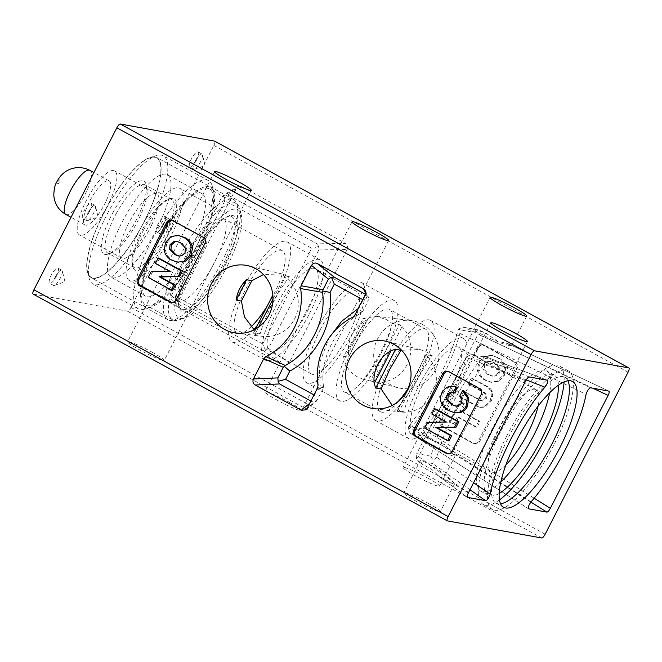 <?xml version="1.0" encoding="UTF-8"?>
<svg xmlns="http://www.w3.org/2000/svg" width="662" height="662" viewBox="0 0 662 662"><rect width="100%" height="100%" fill="white"/><g stroke="black" fill="none" stroke-linecap="round" stroke-linejoin="round"><path stroke-width="0.5" stroke-dasharray="3.31 2.48" d="M105.473 202.431A25.131 7.282 -61.3 0 1 84.976 224.948A25.131 7.282 -61.3 0 1 88.617 203.383A25.131 7.282 -61.3 0 1 109.114 180.867A25.131 7.282 -61.3 0 1 105.473 202.431M151.499 225.312A36.551 10.592 -61.3 0 1 121.684 258.064A36.551 10.592 -61.3 0 1 126.972 226.694A36.551 10.592 -61.3 0 1 156.786 193.941A36.551 10.592 -61.3 0 1 151.499 225.312M109.313 202.208A36.551 10.592 -61.3 0 1 79.49 234.96A36.551 10.592 -61.3 0 1 84.786 203.598A36.551 10.592 -61.3 0 1 114.6 170.846A36.551 10.592 -61.3 0 1 109.313 202.208M193.37 243.79A58.479 16.947 -61.3 0 1 145.665 296.195A58.479 16.947 -61.3 0 1 154.13 246.007A58.479 16.947 -61.3 0 1 201.836 193.61A58.479 16.947 -61.3 0 1 193.37 243.79M158.855 224.898A58.479 16.947 -61.3 0 1 111.15 277.295A58.479 16.947 -61.3 0 1 119.615 227.116A58.479 16.947 -61.3 0 1 167.32 174.71A58.479 16.947 -61.3 0 1 158.855 224.898M222.101 269.401A66.241 19.198 -61.3 0 1 179.212 319.87A66.241 19.198 -61.3 0 1 172.617 319.804A66.241 19.198 -61.3 0 1 186.767 254.001A66.241 19.198 -61.3 0 1 236.251 203.598A66.241 19.198 -61.3 0 1 239.851 209.118A66.241 19.198 -61.3 0 1 222.101 269.401M195.249 254.705A66.241 19.198 -61.3 0 1 145.772 305.108A66.241 19.198 -61.3 0 1 159.923 239.305A66.241 19.198 -61.3 0 1 209.399 188.893A66.241 19.198 -61.3 0 1 195.249 254.705M195.737 254.911A68.07 19.728 -61.3 0 1 151.672 306.779A68.07 19.728 -61.3 0 1 159.434 239.09A68.07 19.728 -61.3 0 1 213.983 192.965A68.07 19.728 -61.3 0 1 195.737 254.911M192.857 253.19A73.101 21.184 -61.3 0 1 145.541 308.881A73.101 21.184 -61.3 0 1 138.267 308.806A73.101 21.184 -61.3 0 1 153.874 236.193A73.101 21.184 -61.3 0 1 208.472 180.577A73.101 21.184 -61.3 0 1 212.452 186.667A73.101 21.184 -61.3 0 1 192.857 253.19M147.601 228.407A73.101 21.184 -61.3 0 1 93.003 284.031A73.101 21.184 -61.3 0 1 89.031 277.941A73.101 21.184 -61.3 0 1 108.618 211.418A73.101 21.184 -61.3 0 1 155.942 155.727A73.101 21.184 -61.3 0 1 163.216 155.793A73.101 21.184 -61.3 0 1 147.601 228.407M142.049 225.519A68.07 19.728 -61.3 0 1 87.5 271.643A68.07 19.728 -61.3 0 1 105.738 209.689A68.07 19.728 -61.3 0 1 149.811 157.829A68.07 19.728 -61.3 0 1 142.049 225.519M112.805 212.775A41.574 12.048 -61.3 0 1 146.12 184.599A41.574 12.048 -61.3 0 1 134.982 222.432A41.574 12.048 -61.3 0 1 108.063 254.109A41.574 12.048 -61.3 0 1 112.805 212.775M115.842 214.347A38.835 11.254 -61.3 0 1 144.846 184.806A38.835 11.254 -61.3 0 1 146.956 188.041A38.835 11.254 -61.3 0 1 136.546 223.375A38.835 11.254 -61.3 0 1 111.406 252.967A38.835 11.254 -61.3 0 1 107.542 252.925A38.835 11.254 -61.3 0 1 115.842 214.347M142.686 229.052A38.835 11.254 -61.3 0 1 167.825 199.461A38.835 11.254 -61.3 0 1 171.69 199.502A38.835 11.254 -61.3 0 1 163.398 238.08A38.835 11.254 -61.3 0 1 134.394 267.622A38.835 11.254 -61.3 0 1 132.276 264.386A38.835 11.254 -61.3 0 1 142.686 229.052M143.737 229.681A40.663 11.784 -61.3 0 1 170.06 198.699A40.663 11.784 -61.3 0 1 165.417 239.131A40.663 11.784 -61.3 0 1 132.839 266.678A40.663 11.784 -61.3 0 1 143.737 229.681M140.567 228.299A52.538 15.226 -61.3 0 1 179.807 188.322A52.538 15.226 -61.3 0 1 168.587 240.513A52.538 15.226 -61.3 0 1 129.347 280.489A52.538 15.226 -61.3 0 1 140.567 228.299M192.725 256.856A52.538 15.226 -61.3 0 1 226.743 216.83A52.538 15.226 -61.3 0 1 231.965 216.879A52.538 15.226 -61.3 0 1 220.744 269.07A52.538 15.226 -61.3 0 1 181.504 309.046A52.538 15.226 -61.3 0 1 178.641 304.669A52.538 15.226 -61.3 0 1 192.725 256.856M193.776 257.485A54.367 15.756 -61.3 0 1 228.969 216.06A54.367 15.756 -61.3 0 1 222.763 270.121A54.367 15.756 -61.3 0 1 179.203 306.961A54.367 15.756 -61.3 0 1 193.776 257.485M224.716 270.973A61.674 17.874 -61.3 0 1 184.789 317.959A61.674 17.874 -61.3 0 1 191.823 256.633A61.674 17.874 -61.3 0 1 241.249 214.844A61.674 17.874 -61.3 0 1 224.716 270.973M89.585 211.377A8.68 2.516 118.7 0 0 91.157 203.292A8.68 2.516 118.7 0 0 84.397 210.433A8.68 2.516 118.7 0 0 82.824 218.518A8.68 2.516 118.7 0 0 89.585 211.377M88.228 212.535A8.68 2.516 -61.3 0 1 94.997 205.394A8.68 2.516 -61.3 0 1 95.469 206.114A8.68 2.516 -61.3 0 1 93.425 213.478A8.68 2.516 -61.3 0 1 87.525 220.628A8.68 2.516 -61.3 0 1 86.656 220.62A8.68 2.516 -61.3 0 1 88.228 212.535M56.427 276.178A8.68 2.516 118.7 0 0 57.999 268.093A8.68 2.516 118.7 0 0 51.239 275.235A8.68 2.516 118.7 0 0 49.667 283.319A8.68 2.516 118.7 0 0 56.427 276.178M55.07 277.337A8.68 2.516 -61.3 0 1 61.839 270.187A8.68 2.516 -61.3 0 1 62.311 270.915A8.68 2.516 -61.3 0 1 60.267 278.272A8.68 2.516 -61.3 0 1 54.367 285.43A8.68 2.516 -61.3 0 1 53.498 285.421A8.68 2.516 -61.3 0 1 55.07 277.337M163.39 224.774A8.68 2.516 118.7 0 0 164.962 216.689A8.68 2.516 118.7 0 0 158.193 223.83A8.68 2.516 118.7 0 0 156.621 231.915A8.68 2.516 118.7 0 0 163.39 224.774M162.033 225.932A8.68 2.516 -61.3 0 1 168.802 218.783A8.68 2.516 -61.3 0 1 169.273 219.511A8.68 2.516 -61.3 0 1 167.229 226.867A8.68 2.516 -61.3 0 1 161.321 234.025A8.68 2.516 -61.3 0 1 160.461 234.017A8.68 2.516 -61.3 0 1 162.033 225.932M196.548 159.972A8.68 2.516 118.7 0 0 198.12 151.888A8.68 2.516 118.7 0 0 191.359 159.029A8.68 2.516 118.7 0 0 189.787 167.114A8.68 2.516 118.7 0 0 196.548 159.972M195.191 161.131A8.68 2.516 -61.3 0 1 201.96 153.989A8.68 2.516 -61.3 0 1 202.431 154.709A8.68 2.516 -61.3 0 1 200.387 162.074A8.68 2.516 -61.3 0 1 194.479 169.224A8.68 2.516 -61.3 0 1 193.618 169.215A8.68 2.516 -61.3 0 1 195.191 161.131M499.471 499.934A79.035 22.905 -61.3 0 1 483.277 504.485A79.035 22.905 -61.3 0 1 497.584 430.863A79.035 22.905 -61.3 0 1 559.191 365.829A79.035 22.905 -61.3 0 1 564.082 381.924M506.794 435.902A79.035 22.905 -61.3 0 1 568.393 370.869A79.035 22.905 -61.3 0 1 554.077 444.483A79.035 22.905 -61.3 0 1 492.478 509.525A79.035 22.905 -61.3 0 1 506.794 435.902M500.828 481.944A68.525 19.86 -61.3 0 1 480.653 491.063A68.525 19.86 -61.3 0 1 493.058 427.238A68.525 19.86 -61.3 0 1 546.473 370.844A68.525 19.86 -61.3 0 1 549.659 392.765M499.181 493.43A68.525 19.86 -61.3 0 1 488.324 495.267A68.525 19.86 -61.3 0 1 500.729 431.434A68.525 19.86 -61.3 0 1 554.144 375.048A68.525 19.86 -61.3 0 1 558.447 385.185M422.008 385.987A47.06 13.637 -61.3 0 1 458.683 347.26A47.06 13.637 -61.3 0 1 450.168 391.093A47.06 13.637 -61.3 0 1 413.485 429.812A47.06 13.637 -61.3 0 1 422.008 385.987M505.917 464.898A47.06 13.637 -61.3 0 1 490.964 472.229A47.06 13.637 -61.3 0 1 499.487 428.405A47.06 13.637 -61.3 0 1 536.162 389.678A47.06 13.637 -61.3 0 1 538.032 406.236M352.978 348.187A47.06 13.637 -61.3 0 1 389.653 309.468A47.06 13.637 -61.3 0 1 381.13 353.293A47.06 13.637 -61.3 0 1 344.455 392.012A47.06 13.637 -61.3 0 1 352.978 348.187M398.143 401.586A47.06 13.637 -61.3 0 1 380.501 411.756A47.06 13.637 -61.3 0 1 389.024 367.923A47.06 13.637 -61.3 0 1 425.699 329.204A47.06 13.637 -61.3 0 1 417.184 373.037A47.06 13.637 -61.3 0 1 407.875 388.908M278.57 307.449A47.06 13.637 -61.3 0 1 315.244 268.722A47.06 13.637 -61.3 0 1 306.721 312.555A47.06 13.637 -61.3 0 1 270.046 351.274A47.06 13.637 -61.3 0 1 278.57 307.449M319.994 330.123A47.06 13.637 -61.3 0 1 356.669 291.404A47.06 13.637 -61.3 0 1 348.146 335.237A47.06 13.637 -61.3 0 1 311.471 373.956A47.06 13.637 -61.3 0 1 319.994 330.123M186.519 257.046A47.06 13.637 -61.3 0 1 223.202 218.328A47.06 13.637 -61.3 0 1 214.678 262.16A47.06 13.637 -61.3 0 1 178.004 300.879A47.06 13.637 -61.3 0 1 186.519 257.046M251.063 326.821A47.06 13.637 -61.3 0 1 237.062 333.218A47.06 13.637 -61.3 0 1 245.585 289.385A47.06 13.637 -61.3 0 1 282.26 250.666A47.06 13.637 -61.3 0 1 273.737 294.499A47.06 13.637 -61.3 0 1 267.208 306.059M386.02 367.377A57.106 16.55 -61.3 0 1 430.532 320.391A57.106 16.55 -61.3 0 1 420.188 373.575A57.106 16.55 -61.3 0 1 375.677 420.569A57.106 16.55 -61.3 0 1 386.02 367.377M392.243 405.425L398.152 409.53L403.696 411.896C406.269 403.092 410.142 393.6 415.322 383.422C420.552 373.252 426.237 364.059 432.385 355.833L427.42 352.35L419.989 349.503L400.973 350.297M419.005 385.441A57.106 16.55 -61.3 0 1 463.516 338.447A57.106 16.55 -61.3 0 1 453.172 391.639A57.106 16.55 -61.3 0 1 408.661 438.633A57.106 16.55 -61.3 0 1 419.005 385.441M253.803 329.51A57.106 16.55 -61.3 0 1 232.238 342.031A57.106 16.55 -61.3 0 1 242.582 288.839A57.106 16.55 -61.3 0 1 287.093 241.853A57.106 16.55 -61.3 0 1 276.749 295.045A57.106 16.55 -61.3 0 1 257.336 325.356M254.167 329.825L260.092 333.938C262.649 324.992 266.579 315.311 271.883 304.884C277.237 294.466 283.063 285.09 289.352 276.757L281.921 273.903L263.451 274.531M275.566 306.903A57.106 16.55 -61.3 0 1 320.077 259.909A57.106 16.55 -61.3 0 1 309.733 313.101A57.106 16.55 -61.3 0 1 265.222 360.095A57.106 16.55 -61.3 0 1 275.566 306.903M363.562 379.392L357.315 376.852C349.296 372.102 344.728 365.25 343.595 356.305L354.451 337.587L362.95 318.48L376.446 316.32L386.575 319.663L392.161 323.503C389.777 332.382 386.004 341.89 380.84 352.035C375.627 362.172 369.868 371.283 363.562 379.392L373.856 381.842L402.099 326.639L399.31 324.612L370.43 381.055M316.982 329.577A57.106 16.55 -61.3 0 1 361.493 282.591A57.106 16.55 -61.3 0 1 351.15 335.783A57.106 16.55 -61.3 0 1 306.638 382.768A57.106 16.55 -61.3 0 1 316.982 329.577M349.966 347.641A57.106 16.55 -61.3 0 1 394.478 300.647A57.106 16.55 -61.3 0 1 384.134 353.839A57.106 16.55 -61.3 0 1 339.623 400.833A57.106 16.55 -61.3 0 1 349.966 347.641M470.003 489.748L432.468 463.499L425.145 462.175C430.499 464.807 436.606 468.588 443.482 473.529L451.145 479.619L454.529 483.939L449.448 482.615L439.973 477.203L432.038 469.623L422.728 464.467L420.122 461.265L417.606 460.752L423.266 464.914L417.796 460.843L416.522 458.749L418.541 456.548L468.779 358.374L469.515 355.188L472.188 354.542L474.513 354.973L486.835 362.544L498.635 364.936L513.249 369.181L499.992 363.099L479.545 355.883L486.86 357.207L547.358 380.236M428.215 503.36A20.555 1.887 -152.9 0 1 440.371 511.61A20.555 1.887 -152.9 0 1 415.918 501.126A20.555 1.887 -152.9 0 1 403.762 492.876A20.555 1.887 -152.9 0 1 428.215 503.36M152.07 352.167A20.555 1.887 -152.9 0 1 164.226 360.418A20.555 1.887 -152.9 0 1 139.773 349.933A20.555 1.887 -152.9 0 1 127.625 341.683A20.555 1.887 -152.9 0 1 152.07 352.167M608.825 391.093L507.928 343.652L497.485 341.236L486.429 333.54L478.146 330.396L473.694 329.461L477.724 332.349L486.355 336.701L501.821 343.396L511.321 346.185L507.597 343.479L608.924 391.126M452.055 452.841L455.051 456.151L452.378 455.828L445.766 452.932L431.111 444.657L423.059 439.171L419.476 435.406L423.912 436.399L431.847 440.213L444.591 444.599L452.055 452.841L530.866 502.11M427.511 477.964A20.555 1.887 -152.9 0 1 439.667 486.214A20.555 1.887 -152.9 0 1 415.215 475.73A20.555 1.887 -152.9 0 1 403.067 467.48A20.555 1.887 -152.9 0 1 427.511 477.964M289.443 402.364A20.555 1.887 -152.9 0 1 301.599 410.614A20.555 1.887 -152.9 0 1 277.146 400.129A20.555 1.887 -152.9 0 1 264.99 391.879A20.555 1.887 -152.9 0 1 289.443 402.364M403.696 411.896L397.183 411.143L426.163 354.518L397.068 411.143L398.979 411.665A32.703 31.155 -79.7 0 0 400.998 411.987A32.703 31.155 -79.7 0 0 433.08 393.625A32.703 31.155 -79.7 0 0 427.354 356.214L398.979 411.665M432.385 355.833L426.163 354.518L427.354 356.214M260.092 333.938L253.422 333.234L272.827 295.087M258.627 327.094L254.961 334.26L253.289 333.259L255.375 329.18M254.961 334.26A32.703 31.155 -79.7 0 0 262.93 336.387A32.703 31.155 -79.7 0 0 296.253 315.021A32.703 31.155 -79.7 0 0 284.495 276.55L272.984 299.034M289.352 276.757L283.046 275.351L284.495 276.55M392.161 323.503L399.31 324.612M402.099 326.639A32.703 31.155 100.3 0 1 407.031 364.671A32.703 31.155 100.3 0 1 373.856 381.842M421.909 324.132A34.267 32.645 100.3 0 1 436.854 366.301A34.267 32.645 100.3 0 1 398.499 387.849A34.267 32.645 100.3 0 1 390.82 384.879A34.267 32.645 100.3 0 1 375.271 344.48A34.267 32.645 100.3 0 1 410.713 320.524A34.267 32.645 100.3 0 1 421.909 324.132M103.396 213.884A68.525 19.86 -61.3 0 1 156.803 157.498A68.525 19.86 -61.3 0 1 144.39 221.323A68.525 19.86 -61.3 0 1 90.984 277.709A68.525 19.86 -61.3 0 1 103.396 213.884M180.097 255.88A68.525 19.86 -61.3 0 1 233.512 199.494A68.525 19.86 -61.3 0 1 221.1 263.319A68.525 19.86 -61.3 0 1 167.685 319.713A68.525 19.86 -61.3 0 1 180.097 255.88M500.596 503.807A71.728 20.787 -61.3 0 1 495.987 503.112A71.728 20.787 -61.3 0 1 508.979 436.299A71.728 20.787 -61.3 0 1 564.885 377.282A71.728 20.787 -61.3 0 1 567.946 380.791M484.617 345.506L515.301 362.304A4.568 4.353 100.3 0 1 517.063 368.453L479.76 441.347A4.568 4.353 100.3 0 1 473.851 443.3L443.168 426.502A4.568 4.353 100.3 0 1 441.405 420.353L478.709 347.451A4.568 4.353 100.3 0 1 484.617 345.506L483.252 345.258L513.935 362.056A4.568 4.353 100.3 0 1 515.698 368.204L478.394 441.099A4.568 4.353 100.3 0 1 472.486 443.052L441.802 426.254A4.568 4.353 100.3 0 1 440.04 420.105L477.343 347.202A4.568 4.353 100.3 0 1 483.252 345.258M227.711 194.893L241.812 186.634L345.44 243.376L317.106 243.848L227.711 194.893L223.458 195.05L237.708 186.701L235.962 188.571L221.861 196.829L171.483 295.277L171.019 298.595L173.229 301.359L262.632 350.314L265.52 350.339L268.474 348.386L318.852 249.93L318.662 246.496L317.106 243.848M241.812 186.634L237.708 186.701M171.483 295.277L177.896 302.046L235.962 188.571M177.896 302.046L178.583 307.317L179.634 308.136L173.229 301.359M262.632 350.314L283.27 364.878L179.634 308.136M283.27 364.878C285.694 365.887 287.639 365.242 289.12 362.942L268.474 348.386M318.852 249.93L347.186 249.466L289.12 362.942M347.186 249.466C348.195 246.909 347.616 244.882 345.44 243.376M214.786 141.238A4.568 1.324 -61.3 0 1 213.859 145.408L130.96 307.408A4.568 1.324 -61.3 0 1 127.526 311.206L33.224 294.094L447.438 520.886M531.056 501.879L412.161 426.51C431.541 402.248 453.106 359.88 459.867 333.408L459.825 328.327L464.443 327.4L478.974 330.032L486.959 333.772L478.974 330.032L477.997 330.859L478.022 334.219L428.049 431.881L425.145 433.991L424.599 435.679L409.91 432.973L528.475 508.755M457.914 390.232C457.55 391.805 457.905 391.995 458.965 390.812C459.32 389.231 458.973 389.041 457.914 390.232M459.867 333.408L586.085 394.337M526.232 379.914L484.708 363.736C465.378 387.973 443.391 430.722 436.846 457.384L473.595 482.714M528.624 508.805L410.076 433.039L408.123 429.39L412.161 426.51M436.846 457.384L432.998 460.082C433.229 462.184 433.047 463.326 432.468 463.499M547.433 380.261L486.86 357.207C487.207 357.455 486.52 358.026 484.807 358.936L484.708 363.736M343.595 356.305L348.369 357.19L367.832 319.167L348.551 357.075L348.485 352.937A32.703 31.155 100.3 0 1 364.729 321.194L348.485 352.937M362.95 318.48L367.832 319.167L364.729 321.194M461.166 397.754L464.153 391.912L480.993 400.808L482.606 400.725L485.32 397.994L485.627 394.883L482.97 392.111L468.191 384.018L471.187 378.176L486.297 386.451L489.16 388.611L490.956 391.441L491.353 396.464L489.971 400.675L484.088 406.774L479.553 407.188L475.97 405.856L461.166 397.754L462.531 398.003L465.518 392.161L464.153 391.912M496.732 357.372C500.911 359.383 503.484 362.693 504.461 367.302L503.004 375.213L497.435 381.031L490.236 382.09L485.072 380.17C480.86 378.11 478.295 374.733 477.376 370.05L478.924 362.031L484.402 356.322L491.386 355.37L498.097 357.621C502.276 359.632 504.849 362.942 505.826 367.551L504.461 367.302M457.219 416.911L453.561 424.052L449.134 421.628L459.428 401.511L463.855 403.936L460.206 411.069L478.684 421.189L475.688 427.031L457.219 416.911L458.584 417.159L454.926 424.301L453.561 424.052M435.886 409.058L433.196 414.313L447.661 422.232L428.959 422.596L426.014 428.339L449.026 440.942M448.116 453.801A4.568 4.353 -79.7 0 0 453.437 451.592L482.449 394.891A4.568 4.353 -79.7 0 0 480.686 388.743L450.003 371.945A4.568 4.353 -79.7 0 0 448.058 371.432M454.943 386.542L450.284 386.84C447.173 387.94 444.881 390.05 443.399 393.17C441.794 396.215 441.488 399.368 442.489 402.628C443.912 406.286 446.345 408.975 449.796 410.68L455.233 412.699M453.04 392.715L454.471 392.98M463.938 390.886L461.025 396.579L463.375 400.055L462.821 403.679L458.625 406.451L456.019 406.187M159.443 258.445L156.753 263.699L171.218 271.627L152.517 271.983L149.579 277.726L172.583 290.328M171.971 302.608A4.568 4.353 -79.7 0 0 177.292 300.391L206.312 243.699A4.568 4.353 -79.7 0 0 204.541 237.55L173.866 220.744A4.568 4.353 -79.7 0 0 171.913 220.239M179.7 235.664L172.509 236.715L166.965 242.549L165.483 250.443C166.468 255.06 169.058 258.379 173.254 260.398L178.55 262.375M474.513 354.973L473.959 355.709L479.545 355.883M425.145 462.175L420.61 459.949L420.122 461.265M169.853 271.379L171.218 271.627M155.388 263.459L156.753 263.699M151.151 271.734L152.517 271.983M148.205 277.477L149.579 277.726M164.118 250.195L165.483 250.443M171.888 260.149L173.254 260.398M171.144 236.466L172.509 236.715M165.599 242.3L166.965 242.549M181.595 255.838L179.145 256.095M184.971 252.909L186.336 253.157L182.96 256.086M185.501 248.209L186.866 248.457L186.336 253.157M180.594 242.838L181.959 243.086L186.866 248.457M177.565 241.589L181.959 243.086M446.296 421.984L447.661 422.232M431.831 414.064L433.196 414.313M427.586 422.348L428.959 422.596M424.648 428.091L426.014 428.339M448.919 386.591L450.284 386.84M442.034 392.922L443.399 393.17M441.124 402.38L442.489 402.628M448.422 410.44L449.796 410.68M459.66 396.331L461.025 396.579M462.01 399.807L463.375 400.055M461.455 403.431L462.821 403.679M457.26 406.203L458.625 406.451M505.826 367.551L504.37 375.462L498.8 381.279L491.601 382.338L486.438 380.418C482.226 378.358 479.66 374.982 478.742 370.298L480.289 362.28L485.767 356.57L484.402 356.322M485.767 356.57L492.751 355.618L498.097 357.621M504.37 375.462L503.004 375.213M498.8 381.279L497.435 381.031M486.438 380.418L485.072 380.17M478.742 370.298L477.376 370.05M480.289 362.28L478.924 362.031M499.661 372.88L500.116 368.345L495.135 363.107L491.196 361.618L488.093 361.775L484.725 364.696L484.195 369.404L489.16 374.8L492.826 376.182L496.21 375.983L499.661 372.88L498.296 372.632L498.751 368.097L493.769 362.859L489.83 361.369L486.727 361.526L483.351 364.456L482.821 369.156L487.795 374.551L491.461 375.933L494.837 375.735L498.296 372.632M500.116 368.345L498.751 368.097M495.135 363.107L493.769 362.859M496.21 375.983L494.837 375.735M489.16 374.8L487.795 374.551M484.195 369.404L482.821 369.156M484.725 364.696L483.351 364.456M488.093 361.775L486.727 361.526M465.518 392.161L482.358 401.056L483.972 400.973L486.686 398.243L486.992 395.131L484.336 392.359L469.557 384.266L472.552 378.424L487.671 386.699L490.525 388.859L492.321 391.689L492.718 396.712L491.336 400.924L485.453 407.022L480.926 407.436L477.335 406.104L462.531 398.003M477.335 406.104L475.97 405.856M483.972 400.973L482.606 400.725M486.686 398.243L485.32 397.994M486.992 395.131L485.627 394.883M484.336 392.359L482.97 392.111M469.557 384.266L468.191 384.018M472.552 378.424L471.187 378.176M487.671 386.699L486.297 386.451M490.525 388.859L489.16 388.611M492.321 391.689L490.956 391.441M492.718 396.712L491.353 396.464M491.336 400.924L489.971 400.675M485.453 407.022L484.088 406.774M454.926 424.301L450.499 421.876L460.802 401.76L465.229 404.184L461.571 411.317L480.049 421.437L477.062 427.28L458.584 417.159M477.062 427.28L475.688 427.031M450.499 421.876L449.134 421.628M460.802 401.76L459.428 401.511M465.229 404.184L463.855 403.936M461.571 411.317L460.206 411.069M480.049 421.437L478.684 421.189M352.838 317.148L360.898 313.358C336.569 325.282 319.374 358.887 323.519 386.418L323.023 389.057L316.527 401.031L315.302 401.668L310.867 401.056M323.519 386.418L318.008 385.218M365.457 294.292L368.271 296.808L368.155 300.871L362.735 311.454L360.898 313.358M314.011 394.916L314.409 395.131L318.637 386.865L320.06 361.651L328.948 338.1M358.2 308.566L358.912 308.169L363.14 299.894L362.743 299.679M262.731 343.975L175.927 296.452L224.906 200.735L311.711 248.267L262.731 343.975L265.52 350.339M423.043 429.034L472.651 332.092L458.294 329.486C450.326 359.118 429.812 399.244 408.744 426.444L423.043 429.034L425.145 433.991M480.024 360.211L465.849 357.637L416.737 453.619L430.904 456.184C438.906 426.841 459.114 387.328 480.024 360.211L484.807 358.936M224.906 200.735L224.153 194.752L221.861 196.829M477.997 330.859L472.651 332.092M408.123 429.39L408.744 426.444M458.294 329.486L459.825 328.327M430.904 456.184L432.998 460.082M416.522 458.749L416.737 453.619M469.515 355.188L465.849 357.637M363.14 299.894L368.568 297.577M361.957 312.563L358.912 308.169M323.503 387.684L318.637 386.865M315.302 401.668L314.409 395.131M318.662 246.496L311.711 248.267M175.927 296.452L171.019 298.595M65.803 214.447A25.131 7.282 118.7 0 0 86.3 191.93A25.131 7.282 118.7 0 0 89.933 170.366M59.456 181.86A2.284 0.662 -61.3 0 1 57.718 183.937A2.284 0.662 -61.3 0 1 57.925 181.951A2.284 0.662 -61.3 0 1 59.671 179.874A2.284 0.662 -61.3 0 1 59.456 181.86M545.174 534.201L130.96 307.408M213.859 145.408L628.072 372.201M127.526 311.206L541.739 537.999M440.867 477.807L467.264 497.22M590.554 387.783L464.443 327.4M592.78 388.18L478.022 334.219M428.049 431.881L534.135 498.196M431.847 440.213L424.599 435.679M529.211 376.943L498.635 364.936M468.274 493.124L418.541 456.548M468.779 358.374L525.769 380.758M477.84 356.768L472.188 354.542M173.866 220.744L172.492 220.496M204.541 237.55L203.176 237.302M206.312 243.699L204.939 243.451M177.292 300.391L175.927 300.143M450.003 371.945L448.637 371.696M480.686 388.743L479.321 388.495M482.449 394.891L481.084 394.643M453.437 451.592L452.072 451.343M477.343 347.202L478.709 347.451M440.04 420.105L441.405 420.353M441.802 426.254L443.168 426.502M472.486 443.052L473.851 443.3M478.394 441.099L479.76 441.347M515.698 368.204L517.063 368.453M513.935 362.056L515.301 362.304M480.496 400.353L479.131 400.105M309.725 403.282L311.794 401.561M317.537 388.023L323.023 389.057M317.611 399.641L307.127 408.355M365.225 294.83L368.155 300.871M362.735 311.454L354.815 315.17M366.417 294.813L365.697 293.332M84.976 224.948L71.024 217.302M121.684 258.064L79.49 234.96M145.665 296.195L111.15 277.295M201.836 193.61L167.32 174.71M156.786 193.941L114.6 170.846M109.114 180.867L93.93 172.55M172.617 319.804L145.772 305.108M151.672 306.779L145.541 308.881M138.267 308.806L93.003 284.031M87.5 271.643L89.031 277.941M146.956 188.041L146.12 184.599M171.69 199.502L144.846 184.806M167.825 199.461L170.06 198.699M231.965 216.879L179.807 188.322M226.743 216.83L228.969 216.06M184.789 317.959L179.212 319.87M241.249 214.844L239.851 209.118M178.641 304.669L179.203 306.961M181.504 309.046L129.347 280.489M132.276 264.386L132.839 266.678M134.394 267.622L107.542 252.925M111.406 252.967L108.063 254.109M149.811 157.829L155.942 155.727M208.472 180.577L163.216 155.793M213.983 192.965L212.452 186.667M236.251 203.598L209.399 188.893M94.997 205.394L91.157 203.292M87.525 220.628L98.117 216.995L95.469 206.114M61.839 270.187L57.999 268.093M54.367 285.43L64.959 281.797L62.311 270.915M168.802 218.783L164.962 216.689M161.321 234.025L171.913 230.393L169.273 219.511M201.96 153.989L198.12 151.888M194.479 169.224L205.071 165.591L202.431 154.709M568.393 370.869L559.191 365.829M554.144 375.048L546.473 370.844M536.162 389.678L458.683 347.26M425.699 329.204L389.653 309.468M356.669 291.404L315.244 268.722M282.26 250.666L223.202 218.328M463.516 338.447L430.532 320.391M320.077 259.909L287.093 241.853M394.478 300.647L361.493 282.591M454.529 483.939L440.371 511.61M527.407 341.518L513.249 369.181M251.262 190.317L164.226 360.418M526.704 316.122L511.321 346.185M455.051 456.151L439.667 486.214M388.635 240.521L301.599 410.614M400.998 411.987L374.013 408.677M262.93 336.387L235.945 333.077M371.862 381.42L398.499 387.849M233.512 199.494L156.803 157.498M572.556 381.486L564.885 377.282M503.658 507.307L495.987 503.112M439.973 477.203L467.389 497.361M167.685 319.713L90.984 277.709M376.446 316.32L410.713 320.524M281.921 273.903L248.159 265.752M419.989 349.503L386.227 341.352M352.035 221.787L264.99 391.879M419.476 435.406L403.067 467.48M490.103 297.387L473.694 329.461M214.662 171.59L127.625 341.683M490.807 322.783L473.959 355.709M420.61 459.949L403.762 492.876M172.608 220.305L171.243 220.057M172.641 302.791L171.276 302.542M448.745 371.498L447.38 371.25M448.786 453.983L447.421 453.735M178.483 255.995L179.849 256.244M176.878 241.431L178.244 241.68M455.324 406.087L456.689 406.336M452.369 392.574L453.735 392.823M481.994 344.811L483.359 345.059M473.744 443.499L475.109 443.747M492.751 355.618L491.386 355.37M491.601 382.338L490.236 382.09M492.826 376.182L491.461 375.933M491.196 361.618L489.83 361.369M482.358 401.056L480.993 400.808M480.926 407.436L479.553 407.188M339.623 400.833L306.638 382.768M265.222 360.095L232.238 342.031M408.661 438.633L375.677 420.569M237.062 333.218L178.004 300.879M311.471 373.956L270.046 351.274M380.501 411.756L344.455 392.012M490.964 472.229L413.485 429.812M488.324 495.267L480.653 491.063M492.478 509.525L483.277 504.485M172.161 300.531L178.583 307.317M365.3 290.684L368.271 296.808M305.976 409.811L316.527 401.031M193.618 169.215L189.787 167.114M160.461 234.017L156.621 231.915M53.498 285.421L49.667 283.319M86.656 220.62L82.824 218.518"/><path stroke-width="0.99" d="M564.082 381.924A79.035 22.905 -61.3 0 1 544.876 439.444A79.035 22.905 -61.3 0 1 499.471 499.934M549.659 392.765A68.525 19.86 -61.3 0 1 534.06 434.677A68.525 19.86 -61.3 0 1 500.828 481.944M558.447 385.185A68.525 19.86 -61.3 0 1 541.731 438.873A68.525 19.86 -61.3 0 1 499.181 493.43M538.032 406.236A47.06 13.637 -61.3 0 1 527.639 433.511A47.06 13.637 -61.3 0 1 505.917 464.898M395.636 349.122L400.973 350.297L389.703 369.396L381.155 389.024L375.71 388.064L374.138 383.662L390.994 350.711L395.636 349.122L375.71 388.064M263.451 274.531L251.817 280.771L241.423 301.086L236.16 300.093A32.703 31.155 -79.7 0 1 246.603 279.687L236.16 300.093M515.259 333.267A20.555 1.887 -152.9 0 1 527.407 341.518A20.555 1.887 -152.9 0 1 502.954 331.033A20.555 1.887 -152.9 0 1 490.807 322.783A20.555 1.887 -152.9 0 1 515.259 333.267M239.114 182.075A20.555 1.887 -152.9 0 1 251.262 190.317A20.555 1.887 -152.9 0 1 226.818 179.841A20.555 1.887 -152.9 0 1 214.662 171.59A20.555 1.887 -152.9 0 1 239.114 182.075M514.556 307.871A20.555 1.887 -152.9 0 1 526.704 316.122A20.555 1.887 -152.9 0 1 502.259 305.637A20.555 1.887 -152.9 0 1 490.103 297.387A20.555 1.887 -152.9 0 1 514.556 307.871M376.488 232.271A20.555 1.887 -152.9 0 1 388.635 240.521A20.555 1.887 -152.9 0 1 364.183 230.037A20.555 1.887 -152.9 0 1 352.035 221.787A20.555 1.887 -152.9 0 1 376.488 232.271M362.826 405.07A34.267 32.645 -79.7 0 0 374.013 408.677A34.267 32.645 -79.7 0 0 409.455 384.721A34.267 32.645 -79.7 0 0 393.907 344.323A34.267 32.645 -79.7 0 0 386.227 341.352A34.267 32.645 -79.7 0 0 347.873 362.892A34.267 32.645 -79.7 0 0 362.826 405.07M224.749 329.469A34.267 32.645 -79.7 0 0 235.945 333.077A34.267 32.645 -79.7 0 0 271.387 309.121A34.267 32.645 -79.7 0 0 255.838 268.722A34.267 32.645 -79.7 0 0 248.159 265.752A34.267 32.645 -79.7 0 0 209.804 287.3A34.267 32.645 -79.7 0 0 224.749 329.469M567.946 380.791A71.728 20.787 -61.3 0 1 551.893 444.094A71.728 20.787 -61.3 0 1 500.596 503.807M559.564 448.29A71.728 20.787 118.7 0 0 572.556 381.486A71.728 20.787 118.7 0 0 516.65 440.503A71.728 20.787 118.7 0 0 503.658 507.307A71.728 20.787 118.7 0 0 559.564 448.29M545.174 534.201L628.072 372.201A4.568 1.324 118.7 0 0 628.9 367.948A4.568 1.324 118.7 0 0 628.776 367.907L534.474 350.794A4.568 1.324 118.7 0 0 531.04 354.592L448.141 516.592A4.568 1.324 118.7 0 0 447.313 520.845A4.568 1.324 118.7 0 0 447.438 520.886L541.739 537.999A4.568 1.324 118.7 0 0 545.174 534.201M310.867 401.056L279.621 383.943L255.168 385.011L301.318 410.274L305.976 409.811L307.127 408.355L317.537 388.023L318.008 385.218A63.957 60.929 100.3 0 1 352.838 317.148L354.815 315.17L365.225 294.83L365.3 290.684L363.488 288.781L317.338 263.517L334.244 277.196L365.457 294.292M255.168 385.011C253.008 383.513 252.429 381.502 253.438 378.962L277.883 377.894L283.303 367.302L285.14 365.399C309.51 353.491 326.714 319.878 322.526 292.347L300.656 288.574A63.957 60.929 100.3 0 1 265.818 356.644L285.14 365.399M283.303 367.302L263.84 358.622L253.438 378.962M263.84 358.622L265.818 356.644M300.656 288.574L301.119 285.769L323.015 289.699L328.426 279.116L331.356 277.204L334.244 277.196M328.426 279.116L311.529 265.429L301.119 285.769M311.529 265.429C312.994 263.145 314.93 262.508 317.338 263.517M413.717 430.341A4.568 4.353 -79.7 0 0 415.479 436.49L446.163 453.288A4.568 4.353 -79.7 0 0 452.072 451.343L481.084 394.643A4.568 4.353 -79.7 0 0 479.321 388.495L448.637 371.696A4.568 4.353 -79.7 0 0 442.729 373.641L413.717 430.341L415.082 430.59A4.568 4.353 -79.7 0 0 416.845 436.738L447.529 453.536A4.568 4.353 -79.7 0 0 448.116 453.801M137.572 279.149A4.568 4.353 -79.7 0 0 139.334 285.297L170.018 302.095A4.568 4.353 -79.7 0 0 175.927 300.143L204.939 243.451A4.568 4.353 -79.7 0 0 203.176 237.302L172.492 220.496A4.568 4.353 -79.7 0 0 166.592 222.449L137.572 279.149L138.946 279.397A4.568 4.353 -79.7 0 0 140.708 285.545L171.384 302.344A4.568 4.353 -79.7 0 0 171.971 302.608M33.224 294.094A4.568 1.324 -61.3 0 1 33.1 294.052A4.568 1.324 -61.3 0 1 33.928 289.799L116.826 127.799A4.568 1.324 -61.3 0 1 120.261 124.001L214.562 141.114A4.568 1.324 -61.3 0 1 214.687 141.155A4.568 1.324 -61.3 0 1 214.786 141.238M473.595 482.714L490.161 494.166C488.995 497.807 487.505 499.992 485.701 500.729L467.389 497.361M485.701 500.729L470.003 489.748M608.825 391.093C609.512 391.499 609.28 392.938 608.113 395.396L550.329 508.317C548.988 510.75 547.846 512.016 546.886 512.123L528.624 508.805C527.804 507.613 528.615 505.296 531.056 501.879C555.112 474.34 580.235 425.335 586.085 394.337C587.26 390.696 588.75 388.511 590.554 387.783L608.924 391.126M467.264 497.22L467.554 497.435C466.859 497.03 467.099 495.59 468.274 493.124L525.769 380.758C527.109 378.325 528.259 377.05 529.211 376.943L547.358 380.236C548.169 381.436 547.358 383.745 544.917 387.162L526.232 379.914M544.917 387.162C521.002 414.66 496.078 463.268 490.161 494.166M251.817 280.771L246.603 279.687M241.423 301.086L244.435 316.875L254.167 329.825M390.994 350.711A32.703 31.155 -79.7 0 0 374.138 383.662M381.155 389.024L392.243 405.425M458.898 421.653L435.886 409.058L434.52 408.81L431.831 414.064L446.296 421.984L427.586 422.348L424.648 428.091L447.661 440.693L449.026 440.942L451.724 435.679L436.903 427.569L456.101 427.122L458.898 421.653L457.533 421.404L434.52 408.81M448.058 371.432A4.568 4.353 -79.7 0 0 444.094 373.889L415.082 430.59M451.501 404.639L446.461 399.542L446.784 395.404L449.978 392.525L454.471 392.98L457.384 387.295L453.578 386.294L448.919 386.591C445.807 387.692 443.515 389.802 442.034 392.922C440.42 395.967 440.122 399.12 441.124 402.38C442.539 406.038 444.98 408.727 448.422 410.44L453.859 412.451L460.347 412.525C463.557 411.565 465.924 409.521 467.463 406.385L468.679 397.862L463.938 390.886L462.572 390.638L459.66 396.331L462.01 399.807L461.455 403.431L457.26 406.203L451.501 404.639L452.866 404.887L447.826 399.79L448.149 395.653L451.343 392.773L453.04 392.715M456.019 406.187L452.866 404.887M453.859 412.451L460.347 412.525M182.455 271.039L159.443 258.445L158.077 258.197L155.388 263.459L169.853 271.379L151.151 271.734L148.205 277.477L171.218 290.08L172.583 290.328L175.281 285.065L160.461 276.956L179.659 276.509L182.455 271.039L181.09 270.799L158.077 258.197M171.913 220.239A4.568 4.353 -79.7 0 0 167.958 222.697L138.946 279.397M177.184 262.127L185.534 261.424L191.037 255.731L192.559 247.687C191.657 243.02 189.109 239.661 184.921 237.6L178.335 235.415L171.144 236.466L165.599 242.3L164.118 250.195C165.103 254.812 167.693 258.13 171.888 260.149L177.184 262.127L185.534 261.424M171.218 290.08L173.916 284.817L175.281 285.065M173.916 284.817L159.095 276.708L160.461 276.956M159.095 276.708L179.659 276.509M178.293 276.269L181.09 270.799M184.168 261.176L189.671 255.482L191.037 255.731M189.671 255.482L191.194 247.439L192.559 247.687M191.194 247.439C190.292 242.772 187.743 239.412 183.556 237.352L184.921 237.6M183.556 237.352L178.335 235.415M184.971 252.909L181.595 255.838L178.483 255.995L174.611 254.531L169.58 249.26L170.026 244.725L173.485 241.63L176.878 241.431L180.594 242.838L185.501 248.209L184.971 252.909M174.611 254.531L175.976 254.779L170.945 249.508L171.392 244.973L174.851 241.878L177.565 241.589M179.145 256.095L175.976 254.779M173.485 241.63L174.851 241.878M170.026 244.725L171.392 244.973M169.58 249.26L170.945 249.508M447.661 440.693L450.35 435.431L451.724 435.679M450.35 435.431L435.538 427.321L436.903 427.569M435.538 427.321L456.101 427.122M454.728 426.874L457.533 421.404M452.369 392.574L453.106 392.732L456.019 387.047L457.384 387.295M456.019 387.047L453.578 386.294M458.981 412.277C462.192 411.317 464.558 409.273 466.089 406.137L467.463 406.385M466.089 406.137L467.314 397.614L468.679 397.862M467.314 397.614L462.572 390.638M446.461 399.542L447.826 399.79M446.784 395.404L448.149 395.653M449.978 392.525L451.343 392.773M257.336 325.356A57.106 16.55 -61.3 0 1 253.803 329.51M267.208 306.059A47.06 13.637 -61.3 0 1 251.063 326.821M407.875 388.908A47.06 13.637 -61.3 0 1 398.143 401.586M328.948 338.1L341.675 321.293L358.2 308.566M362.743 299.679L334.318 284.114L330.09 292.381C333.59 323.61 316.825 356.561 289.815 371.084L285.587 379.351L314.011 394.916M279.621 383.943L278.09 381.295L277.883 377.894M322.526 292.347L323.015 289.699M334.318 284.114L331.356 277.204M330.09 292.381L322.651 291.04M289.815 371.084L284.18 366.218M278.09 381.295L285.587 379.351M69.436 192.882A25.131 7.282 118.7 0 0 65.803 214.447C58.33 209.978 54.334 203.466 53.804 194.909C54.069 188.885 54.979 184.764 56.518 182.538C62.749 168.876 77.429 164.019 89.933 170.366A25.131 7.282 118.7 0 0 69.436 192.882M33.928 289.799L448.141 516.592M531.04 354.592L116.826 127.799M628.776 367.907L214.562 141.114M120.261 124.001L534.474 350.794M608.113 395.396L592.78 388.18M534.135 498.196L550.329 508.317M546.886 512.123L530.866 502.11M272.984 299.034L258.627 327.094M140.708 285.545L139.334 285.297M167.958 222.697L166.592 222.449M171.384 302.344L170.018 302.095M416.845 436.738L415.479 436.49M444.094 373.889L442.729 373.641M447.529 453.536L446.163 453.288M301.318 410.274L309.725 403.282M365.697 293.332L363.488 288.781M71.024 217.302L65.803 214.447M93.93 172.55L89.933 170.366M214.687 141.155L628.9 367.948M33.1 294.052L447.313 520.845M272.827 295.087L255.375 329.18"/></g></svg>
